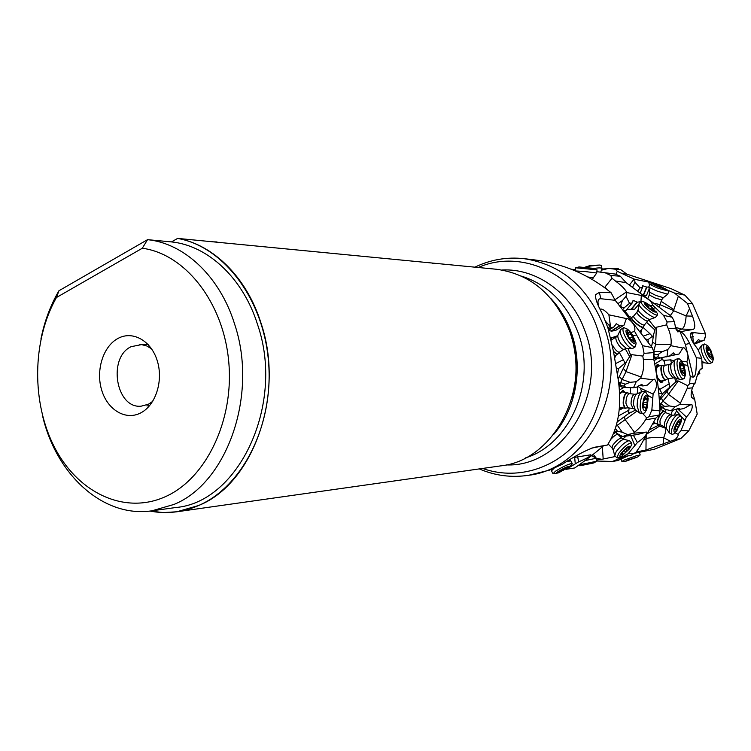 <?xml version="1.0" encoding="UTF-8"?>
<svg xmlns="http://www.w3.org/2000/svg" width="751" height="751" viewBox="0 0 751 751"><rect width="100%" height="100%" fill="white"/><g stroke="black" fill="none" stroke-linecap="round" stroke-linejoin="round"><path stroke-width="1.13" d="M533.304 259.724L523.879 258.644C560.997 264.239 587.639 286.769 603.813 326.234C628.859 389.769 587.263 468.577 528.582 475.289L549.291 470.201L561.908 464.493C575.51 455.679 586.371 449.943 594.492 447.277L607.418 445.014C619.5 426.277 622.654 401.832 616.871 371.698L613.548 351.703L607.944 327.971L602.621 314.247C597.345 304.737 595.017 298.194 595.637 294.636L599.382 292.392L611.089 292.721C588.662 274.406 562.724 263.404 533.266 259.724M577.688 456.965L578.674 461.818C586.7 458.439 590.774 456.101 590.896 454.787L573.548 457.519M578.674 461.818L566.385 469.272L574.74 467.957C586.409 459.837 596.003 452.431 603.541 445.765L603.654 445.672M596.594 461.02L612.422 461.471L617.773 460.56L628.212 455.838M601.119 459.19L598.904 459.64L599.063 458.777M598.904 459.64L596.407 460.147M615.538 456.477L601.72 459.312L596.313 458.223L591.553 455.641M634.933 453.266L628.118 453.726L622.495 456.833L630.934 455.369L636.078 452.14L639.965 446.573L655.801 418.147L659.134 415.078L660.016 410.919C659.143 392.407 657.059 375.171 653.783 359.222L654.112 352.548L652.178 347.638L615.191 300.306L611.089 292.721M622.495 456.833L621.349 456.392M593.252 454.308L596.313 458.223M629.103 407.981L628.521 413.641L618.871 420.72L617.829 420.954L617.585 419.912M617.472 374.505L618.495 368.591L617.472 368.657L616.017 366.976M617.472 368.657L616.308 368.797M151.589 348.821L146.717 345.948L141.517 344.606L131.096 346.69C107.459 357.589 115.945 408.835 141.094 406.188L148.407 404.245L152.725 401.363M601.391 270.21L608.582 268.37L615.388 269.224L617.294 271.289L621.096 273.129L626.916 274.162L670.972 288.609L684.893 295.152L674.407 293.021L687.456 303.46L692.506 316.152C695.351 324.31 695.492 328.75 692.929 329.464L680.753 331.632C683.729 333.566 686.686 337.499 689.625 343.442L696.346 357.748L701.763 358.302L697.848 349.29L694.506 344.728C690.929 339.64 689.784 335.697 691.051 332.89L693.248 332.543L705.555 333.979L692.375 303.413L687.456 303.46M699.2 371.032L699.848 373.331L697.181 375.509M621.096 273.129L634.679 279.334L649.146 282.16L659.444 285.962M667.095 289.905L674.407 293.021M626.916 274.162L620.993 269.844L611.061 268.623M615.388 269.224L620.993 269.844M607.033 268.764L601.814 269.036M615.923 274.359L617.294 271.289M632.624 287.22L634.961 282.273L634.679 279.334M634.961 282.273L640.068 287.868L642.462 287.586L642.603 285.727L646.883 287.145L648.855 286.938M649.493 285.286L648.78 282.216M645.541 295.734L644.565 295.772M661.049 301.254L673.872 309.6L678.219 296.589M692.375 303.413L684.893 295.152M673.872 309.6L673.741 310.764L686.132 315.955L689.578 308.483M705.555 333.979L705.48 336.579M693.473 343.432L695.848 342.709L698.496 339.527L700.664 341.236L704.222 340.165L694.102 344.277M697.745 373.998L699.848 373.331M691.727 390.379L694.75 399.692L697.2 414.073L688.761 430.849L681.026 430.548L677.862 434.219C678.726 434.998 677.806 436.8 675.102 439.617L645.963 449.98L636.116 452.074M635.027 453.172L654.346 449.239L680.857 438.518L688.761 430.849M694.75 399.692L691.68 397.392C690.836 395.89 690.967 393.064 692.103 388.934L693.793 384.681L695.21 383.029C697.2 374.43 699.265 369.633 701.415 368.628L702.194 368.3L701.763 358.302M648.498 342.381L647.888 339.752L652.384 336.279L652.703 337.03L653.304 335.81L652.563 342.062L655.67 344.249L656.365 327.258L666.653 324.845L668.09 328.243C670.634 334.242 671.61 339.687 671.028 344.587L670.831 345.676L682.922 348.051L683.757 347.535C687.944 351.468 688.996 356.143 686.912 361.569L690.263 376.598L689.606 383.789L687.719 385.704L687.24 388.351L679.852 404.404L690.31 404.93L691.812 404.395C693.126 407.596 691.314 411.811 686.395 417.021L681.026 430.548M691.145 395.251L692.028 397.795M689.606 383.789L695.21 383.029M676.735 378.354L676.961 381.01L678.266 381.001L687.719 385.704M659.613 402.93L664.616 406.366L669.432 405.962L675.065 406.826L679.852 404.404M675.065 406.826L670.99 410.806L679.439 408.319L679.608 409.295L683.71 408.591L690.31 404.93M677.421 408.694L686.395 417.021M676.585 409.032L676.585 410.966L680.969 416.045M681.561 416.73L684.828 420.522M676.585 410.966L674.201 415.087M659.603 426.052L666.475 428.577M675.14 432.829L677.862 434.219M680.857 438.518L675.102 439.617M665.517 428.201C666.137 430.023 665.508 433.205 663.631 437.739L670.662 441.4M624.175 456.542L612.422 461.471M645.963 449.98L646.123 436.528M566.385 469.272L574.28 468.033M575.266 463.789L574.675 457.425M647.935 433.336L659.575 426.127L660.213 424.719M647.888 339.752L646.16 339.133M668.146 378.673L669.883 387.131L662.926 393.336L662.035 393.477L658.139 386.821M662.035 393.477L658.834 393.317M596.848 271.684L615.172 274.059L620.307 276.227L626.109 282.648L671.31 316.284L672.164 317.251L663.499 315.354L667.085 321.926L674.389 321.7L672.164 317.251M604.208 272.294L610.741 275.504L620.307 276.227M606.808 289.323L605.062 286.948L612.027 278.236L615.379 280.987C621.068 285.183 624.785 288.816 626.541 291.895L626.86 292.571L641.776 295.556C648.385 298.682 651.981 301.846 652.553 305.056L663.499 315.354M612.027 278.236L610.741 275.504M637.834 290.919L640.068 287.868M644.367 295.622L646.508 295.472L649.164 288.975M668.606 314.087L669.207 314.575M670.361 315.514L673.741 310.764M692.506 316.152L686.132 315.955C685.56 323.869 684.048 328.234 681.617 329.06L675.252 327.286M678.247 330.853L681.626 329.06L692.835 329.454M679.439 331.529L677.806 331.886L676.839 329.586L679.439 331.529L680.753 331.632M676.839 329.586L675.111 327.004M690.263 376.598L693.257 377.171C693.642 375.81 696.515 379.753 696.346 357.748M702.194 368.3L699.632 370.374M690.376 334.749L692.197 333.106M692.197 333.716L692.666 334.186L693.248 332.543M693.333 343.216L692.666 334.186M687.569 365.408L683.72 364.667M676.961 381.01L671.187 386.033L667.029 391.337L668.474 394.341L680.669 403.353M669.883 387.131L671.187 386.033M661.396 357.842L664.288 361.541L665.142 365.343M671.478 363.334L670.69 359.851L663.706 360.377M662.926 393.336L659.331 398.978M669.282 383.733L659.904 389.337M664.288 361.541L662.241 359.297L654.703 364.113M659.951 365.756L657.782 364.535C654.008 364.695 656.994 381.114 661.058 382.466L661.894 382.588L663.396 380.522M652.384 336.279L649.944 333.726L643.804 335.913M643.26 327.539L649.944 333.726M643.513 326.929L643.335 327.445C642.18 327.774 639.852 326.572 636.36 323.85C632.558 320.593 630.934 318.471 631.497 317.476L630.117 316.762L629.235 317.11M640.969 332.111L641.767 332.008L641.326 329.858M571.013 269.14L575.51 269.881M605.062 286.948L604.752 287.783M619.885 305.826L620.795 305.206L622.401 300.588L626.034 296.335L626.86 292.571M626.034 296.335L629.526 303.348L632.258 302.925L633.29 300.372L637.317 302.193L640.847 301.667M640.95 301.526L641.307 295.791M651.042 306.061L652.347 305.103M624.635 310.651L629.235 316.528M653.652 308.436L654.975 307.685M648.78 319.973L655.313 328.149L656.365 327.258M666.653 324.845L667.085 321.926M677.806 331.886L675.759 328.647L674.389 321.7M682.171 361.259L686.912 361.569M670.69 359.851L673.957 360.884M662.007 357.701L661.791 358.33M669.854 355.861L656.092 358.922L654.506 357.842L657.81 356.922L660.401 357.917L669.854 355.861L673.281 352.839L675.252 354.782L679.082 354.012L682.922 348.051M661.265 357.87L662.241 359.297M654.374 358.18L653.577 357.833M654.506 357.842L653.567 357.711M655.604 357.298L654.515 356.978L653.811 355.12L653.501 355.495M653.492 356.65L654.515 356.978M657.81 356.922L659.049 353.759L662.363 351.618L653.999 351.421L653.896 351.975M667.038 356.434L667.808 349.553L662.363 351.618M667.808 349.553L670.831 345.676M665.996 356.763L679.082 354.012M656.092 358.922L660.401 357.917M653.304 335.81L655.313 328.149M630.117 316.762L628.634 316.368M575.454 270.454L575.416 269.844M620.795 305.206L621.528 307.647L624.466 307.544L629.526 303.348M622.917 309.431L624.466 307.544M624.015 310.745L626.034 310.426L632.201 302.953M626.081 310.379L632.267 302.906M626.869 309.459L634.764 309.121L638.913 304.099M641.054 330.177L641.711 332.045M640.753 331.829L640.819 330.468M657.538 364.61L659.556 365.85M663.011 380.607L661.744 382.606M658.674 379.781L660.561 381.743L662.438 380.738M658.993 365.981L657.022 365.728L656.036 368.469M660.936 381.076L657.914 378.204M656.045 370.215L657.491 366.328L658.205 366.441M664.616 406.366L662.945 407.474L664.644 409.117L670.99 410.806M659.744 405.014L662.945 407.474M659.81 406.319L664.644 409.117M660.983 406.469L659.8 406.094M659.819 424.55L650 429.553M666.165 409.52L665.104 412.243M661.744 409.962L660.899 407.746L659.894 407.868M654.994 423.029L653.295 424.015L655.341 423.198M660.016 410.919L651.849 410.008L649.042 416.721L659.134 415.078M642.696 413.491L646.639 417.856L645.503 419.781C643.081 424.099 639.401 428.286 634.482 432.341L633.318 433.261L646.639 432.078C647.062 434.51 643.982 437.993 637.392 442.536L628.118 453.726M646.639 417.856L649.042 416.721M626.212 436.078L622.898 438.978M630.502 435.092L634.792 445.446M633.318 435.12L637.392 442.536M618.871 420.72L617.106 421.968M635.768 409.98L628.531 413.623M628.944 410.159L618.364 415.979M630.633 387.657L630.173 393.712M624.119 387.281L619.584 389.9M619.378 408.563L620.748 409.492L622.973 408M624.926 392.275L622.992 390.267L619.791 393.524M631.938 354.679L626.015 371.595L641.166 377.002C643.438 371.632 644.161 365.784 643.335 359.457L642.809 356.077L631.938 354.679L630.633 355.157L625.123 363.672L625.02 363.108L618.495 368.591M625.02 363.108L623.368 359.757L615.557 363.597M610.948 338.072L612.103 339.443M619.228 352.294L623.368 359.757M615.191 355.739L614.759 358.143L615.557 355.514M605.259 320.968L609.605 325.906L610.094 323.587L608.892 314.819C604.987 310.351 602.02 308.473 599.993 309.196M608.892 314.819L626.4 318.565L627.038 318.142C633.215 322.104 635.75 326.525 634.633 331.407L642.537 345.657L644.095 353.392L654.112 352.548M652.178 347.638L642.537 345.657M642.809 356.077L644.095 353.392M641.166 377.002L640.594 378.204L653.201 379.762L654.581 379.171C657.576 383.132 657.087 388.098 653.117 394.068L651.849 410.008M652.572 398.161L648.085 395.42M615.294 428.267L617.425 431.177L622.316 432.285L627.705 434.632L633.318 433.261M627.705 434.632L622.673 436.575L636.961 434.622L644.724 432.595M619.002 383.874L620.683 385.028L620.636 382.559L625.273 384.221L623.968 386.061L626.334 387.544L621.781 387L619.181 385.169M620.232 385.958L619.162 385.16M620.448 385.751L621.668 385.676L620.683 385.028M625.273 384.221L630.089 382.325L636.228 381.705L640.594 378.204M636.228 381.705L633.515 387.723L636.764 387.112L641.833 384.305L642.922 385.939L647.362 385.113L653.201 379.762M637.862 386.267L640.547 388.258L653.117 394.068M640.547 388.258L641.448 391.365M626.334 387.544L633.515 387.723M621.668 385.676L623.968 386.061M618.852 382.719L620.504 383.057L619.162 383.986M617.463 335.781L610.938 338.034M609.605 325.906L608.235 328.807M608.779 330.478L611.502 331.153L615.613 330.459L623.997 325.174L619.819 325.896L616.346 323.775L613.961 326.91L608.892 328.394M610.094 323.587L610.835 327.455M623.997 325.174L626.4 318.565M630.765 332.552L634.633 331.407M636.416 335.03L632.952 335.594M628.071 348.53L630.633 355.157M617.425 431.177L615.491 431.562L616.778 433.365L622.673 436.575M614.506 430.567L615.491 431.562M614.346 430.99L616.778 433.365M614.478 357.054L614.693 356.049M622.851 390.267L624.513 392.229M622.57 407.943L620.476 409.436M619.434 408.009L620.044 408.46L621.931 407.868M623.874 392.153L622.926 391.205L619.791 393.58M625.198 408.281L619.491 407.305M619.81 393.899L622.194 391.947M660.814 407.727L661.396 409.793M653.342 423.123L654.543 422.813M660.946 409.577L659.913 408.281M678.266 381.001L668.474 394.341L660.636 403.972L659.697 404.188M117.973 338.438C103.197 346.277 95.677 370.177 101.601 389.835C107.299 409.605 125.286 420.701 140.324 413.106C155.457 405.803 163.596 381.161 157.325 360.978C151.28 340.672 132.655 330.309 117.973 338.438M165.351 496.693C124.572 515.073 78.357 492.947 54.926 448.084C31.373 403.249 31.946 340.813 56.447 297.518L142.296 248.243C184.896 253.838 223.15 301.864 228.67 360.968C234.453 420.025 206.149 478.65 165.351 496.693M142.296 248.243L147.553 239.663L58.944 290.75L56.447 297.518M42.572 415.866C56.203 474.763 103.253 518.134 151.946 510.811L173.969 504.437C227.196 483.015 258.363 394.566 234.622 324.132C219.94 276.575 184.389 243.362 147.553 239.663L171.463 241.906L177.64 238.405L496.383 269.252C530.375 273.899 554.745 294.401 569.511 330.759C592.126 388.811 553.956 460.692 500.654 465.883L176.767 511.797L198.846 505.432C182.737 512.379 166.45 514.257 149.965 511.055M151.946 510.811L175.753 507.526C238.743 502.381 285.173 404.32 257.602 324.676C243.099 278.123 207.952 245.568 171.463 241.906M40.911 339.114C44.45 321.428 50.458 305.31 58.944 290.75M177.602 238.414C223.357 246.394 263.507 298.729 268.539 361.775C273.833 424.775 242.798 486.423 198.827 505.414C253.303 483.785 285.267 394.247 260.963 322.968C246.694 277.382 213.275 244.582 177.64 238.405M149.918 511.065L163.296 512.567L176.767 511.797M212.711 241.822L216.983 241.953M432.219 263.216L436.566 263.413M616.036 268.492L612.732 268.811M613.595 268.914L616.674 268.445L618.627 269.102M709.902 363.446L709.226 363.55C707.63 363.193 705.865 361.212 703.912 357.598C701.105 351.637 700.345 347.535 701.641 345.31L704.513 344.024M712.934 356.856C712.699 360.536 711.094 359.954 708.118 355.11C706.278 351.252 705.687 348.436 706.344 346.671L709.141 347.741L710.887 350.464L713.412 358.969L712.38 362.423C710.765 362.62 708.831 360.649 706.56 356.5C703.94 350.999 703.096 347 704.044 344.493L704.691 343.949L708.024 346.023L709.92 348.811M709.46 349.196L707.085 347.92L707.329 351.177L710.146 356.969L710.465 356.415L711.929 357.636L711.488 353.12L709.46 349.196M713.412 358.969L712.68 355.261M637.515 452.374L639.195 452.233M625.02 461.49L621.884 461.471L624.391 460.016L637.439 455.378L639.843 455.228M626.728 460.457L637.834 456.88L625.123 461.49L626.728 460.457M636.069 457.612L626.428 460.832L636.069 457.612M667.695 294.242L657.482 291.219C651.849 288.9 648.977 287.417 648.855 286.788M668.306 290.975L658.627 288.422C652.835 286.028 649.962 284.554 650.028 283.991L653.408 284.075M660.354 286.319L666.437 289.426L659.275 287.22C654.665 285.305 652.732 284.254 653.454 284.075L660.354 286.319M661.575 287.943L665.02 288.863L663.18 287.746L654.619 284.676L661.575 287.943M658.252 424.362L657.763 424.353L657.472 420.241C659.472 414.599 661.64 411.529 663.997 411.032L664.522 411.586M672.032 434.256L669.282 432.886L669.319 427.488C671.769 420.429 674.586 416.176 677.787 414.721L678.463 414.871M677.036 430.454L674.182 433.693L672.267 434.369C671.197 433.89 671.094 432.013 671.957 428.746C674.745 420.982 677.712 416.739 680.875 416.016L678.237 414.768M680.763 423.179L675.853 431.637C673.985 432.801 673.469 431.637 674.295 428.154C677.731 420.062 680.021 417.744 681.166 421.18L680.763 423.179M674.727 429.337L674.755 429.891L675.778 429.29L676.022 430.426L676.839 429.384L679.289 425.348L680.322 421.433L679.308 422.024L679.073 420.87L676.642 424.193L674.727 429.337M681.166 421.686L681.739 418.842L680.875 416.016M585.048 460.598L596.022 458.298L595.618 457.847M579.143 464.888L596.613 461.255L596.012 458.298M578.27 465.507L580.044 465.77L593.938 462.907M596.641 461.227L593.91 462.926M601.861 268.905L601.927 268.398C601.147 267.75 598.509 267.75 594.022 268.407M601.429 265.77L600.068 265.037L590.239 266.061L585.508 267.3M600.068 265.037L590.399 265.46L584.851 267.243M666.381 379.527L665.677 380.006C664.363 380.025 663.114 378.382 661.922 375.087C660.429 369.661 660.551 366.366 662.307 365.211L662.992 365.324M680.735 379.508L680.049 379.499C678.435 378.917 676.933 376.664 675.553 372.731C673.656 366.094 673.628 361.644 675.459 359.391L678.744 358.518M682.237 370.778L682.443 372.44M683.006 363.343L684.189 366.075L685.184 372.881L684.508 375.209C683.213 376.26 681.824 374.796 680.331 370.825C678.594 362.207 679.486 359.71 683.006 363.343L684.142 365.944M685.053 369.792L685.363 374.984L684.405 378.307L683.523 378.88C681.777 378.898 680.087 376.626 678.453 372.074C676.398 364.582 676.538 360.058 678.866 358.49L682.274 361.438M681.645 372.289L683.945 373.82L684.292 370.309L682.387 363.916L681.917 364.488L680.584 363.052L680.19 367.915L681.645 372.289M613.445 433.336L615.548 432.163M616.862 457.781L614.731 455.716L616.224 451.576C621.19 445.202 625.517 441.56 629.207 440.64L629.732 440.959M620.542 456.852L617.115 458.035L618.42 453.735C623.828 446.901 628.249 443.278 631.685 442.865L629.488 440.724M629.376 448.957L621.556 456.279C619.491 457.134 619.303 456.223 621.002 453.548C626.484 447.108 629.629 444.939 630.436 447.023L629.376 448.957M621.19 454.43L622.419 454.299L622.326 455.144L623.499 454.242L627.207 450.816L629.347 447.643L627.996 448.187L628.099 447.333L626.916 448.234L623.349 451.276L621.19 454.43M630.399 447.127L631.844 444.47L631.685 442.865M655.661 317.157L655.229 317.485C653.454 317.551 650.357 315.842 645.926 312.369C641.044 308.229 638.735 305.394 638.998 303.864L640.932 301.555M655.952 311.421L657.482 313.683L657.454 314.998C655.914 315.392 652.741 313.711 647.925 309.956C642.687 305.488 640.425 302.606 641.138 301.311L644.011 301.94M650.967 306.004L655.858 311.994C654.938 312.491 652.675 311.346 649.061 308.539C644.18 304.211 643.006 302.221 645.531 302.578L650.967 306.004M651.239 309.684L654.59 310.998L653.239 308.764L647.869 304.362L645.456 303.545L647.465 306.633L651.239 309.684M632.858 408.46L627.855 407.821L625.912 403.268C626.09 397.654 627.292 394.444 629.516 393.637L627.892 392.895C625.264 392.933 623.799 396.368 623.471 403.221C623.724 406.779 624.607 408.403 626.118 408.084L625.311 408.3L623.142 403.249C623.349 397.007 624.682 393.449 627.151 392.548L628.071 393.045M642.903 413.519L639.373 412.937L637.13 406.207C637.289 398.593 638.876 393.712 641.87 391.562L642.696 391.468M648.207 398.359L647.127 407.605L645.7 409.943C643.917 411.191 642.865 409.727 642.537 405.568C643.738 395.58 645.635 393.177 648.207 398.359L646.724 409.483L644.705 412.797L643.063 413.538C641.382 413.2 640.425 410.881 640.181 406.591C640.481 397.983 642.283 393.064 645.607 391.815L642.565 391.449M643.494 407.042L643.785 407.737L644.649 407.061L645.485 408.488L647.08 404.667L647.137 397.917L646.282 398.584L645.428 397.129L643.335 402.433L643.494 407.042M648.254 396.34L645.607 391.815M584.869 271.524L575.397 270.942L575.679 267.797L597.036 269.825L596.707 272.998L584.869 271.524M596.679 273.073L593.309 277.748L587.826 276.997M594.013 268.398L578.974 266.952L575.895 267.741M618.317 353.364L617.716 354.172L613.548 351.759M633.027 348.229L632.182 348.52C630.098 348.267 627.545 346.023 624.522 341.78C620.805 335.932 619.509 331.867 620.636 329.586L623.433 327.783M634.52 338.673L636.125 343.141L635.44 346.737C633.44 347.112 630.699 344.897 627.245 340.09C623.142 333.519 621.978 329.351 623.752 327.577L627.639 329.229L630.352 332.083M632.239 334.486L635.177 340.757L635.027 343.019C633.769 343.892 631.741 342.418 628.934 338.588C624.851 331.182 624.935 328.638 629.207 330.956L632.239 334.486M630.868 340.072L634.032 341.667L633.515 338.429L629.507 332.346L629.235 332.806L627.151 331.388L628.005 335.875L630.868 340.072L633.281 338.56M551.45 470.868L554.163 468.202M566.817 461.574L570.826 460.861M556.932 473.318C555.862 473.43 556.247 472.839 558.077 471.553C564.536 467.638 568.498 465.902 569.962 466.333L558.594 472.83L553.027 473.787L555.374 471.29C563.034 466.531 568.648 463.93 572.215 463.498L570.704 460.635M558.134 472.003L560.753 471.572L568.423 467.131L565.597 467.798L558.134 472.003M571.304 464.916L572.215 463.498M591.112 448.225L603.541 445.765M602.358 446.779L603.184 459.002M629.422 284.967L634.21 279.015M687.24 388.351L692.413 387.854M667.029 391.337L661.34 398.049L662.804 401.053L669.432 405.962M644.058 440.03L646.057 438.697M615.379 280.987L626.109 282.648M640.331 292.702L642.405 287.614M646.592 287.004L643.363 294.899M646.883 287.145L643.626 295.087M644.414 295.659L646.217 295.406L644.424 295.669M673.75 310.651L659.707 304.512M675.168 327.117L680.453 328.985M679.805 331.642L680.528 331.67M680.04 331.679L685.381 344.456L689.625 343.442M685.381 344.456L693.257 377.171M704.044 340.203L705.602 335.744M700.664 341.236L693.943 344.071M693.624 343.648L695.848 342.709M693.248 336.382L690.76 337.34M693.821 343.911L700.495 341.104M675.722 382.128L674.708 377.669M661.34 398.049L659.444 400.424M652.563 342.062L651.483 346.633M626.541 291.895L614.816 299.856M617.989 303.582L622.401 300.588M668.09 328.243L675.759 328.647M663.236 360.02L664.269 361.531M654.093 360.827L656.703 358.8M658.486 354.707L653.783 354.594L653.53 355.12M653.764 353.627L653.595 354.594M671.028 344.587L655.67 344.249L653.68 351.393M675.102 354.622L669.92 355.833M675.252 354.782L666.334 356.866M654.994 330.074L646.592 322.32M637.055 302.024L630.793 309.6M637.317 302.193L631.187 309.609M660.27 405.634L660.636 403.972L659.641 403.4M679.599 409.22L678.04 408.488M679.58 409.257L677.993 408.506M665.602 428.23L665.808 427.695M670.756 415.031L672.511 410.534M663.565 444.188L663.631 437.739C655.736 437.289 649.887 437.551 646.076 438.528L646.057 438.528M646.282 436.237L646.076 438.528M645.503 419.781L655.801 418.147M620.748 437.223L621.706 436.049M626.287 362.217L618.251 378.739M598.603 306.277C597.327 301.123 598.078 298.607 600.856 298.729L615.191 300.306M643.335 359.457L653.783 359.222M624.344 416.711L625.142 419.612L634.482 432.341M615.914 426.324L637.055 411.032M616.543 424.118L622.316 432.285M637.242 393.749L637.806 386.324M619.275 386.314L620.054 385.789M623.508 368.675L626.015 371.595L620.636 382.559L618.777 382.212M630.089 382.325L621.837 379.368L619.322 376.439M642.837 385.817L639.092 385.366M642.884 385.93L638.951 385.46L642.94 385.948M629.76 356.856L625.245 348.727M608.695 330.215L613.914 326.92M619.584 325.718L611.089 331.088M619.819 325.896L611.502 331.153M600.856 298.729L599.382 292.392M574.158 388.539C576.937 373.407 576.608 358.33 573.173 343.329M553.778 434.331C576.449 408.356 583.687 366.319 571.07 332.064C566.404 319.184 559.655 307.976 550.83 298.466M525.512 457.894C570.187 444.245 597.083 381.912 577.941 332.233C566.648 303.282 547.855 284.591 521.57 276.152M506.136 464.897C563.119 467.685 609.305 392.632 584.916 330.938C571.633 292.984 536.449 268.041 501.903 270.003M482.611 468.436C515.374 480.264 553.919 469.835 578.514 440.508C603.072 411.201 610.704 365.399 596.961 327.492C578.758 274.622 522.189 248.065 478.246 267.487M698.28 350.182L701.331 345.742M709.113 363.531L704.166 362.752L701.988 361.081M707.545 348.304L707.029 348.53M707.555 350.811L709.723 349.91M708.493 353.693L711.113 352.604M709.235 355.383L711.638 354.388L709.235 355.383M711.206 356.875L711.854 356.603M633.243 458.223L633.431 458.73M631.516 458.805L631.722 459.368M661.612 299.865L654.9 297.922L649.277 294.955L649.624 292.317M654.863 303.376L659.678 304.568M663.34 297.668L655.886 295.443L649.606 292.186L648.883 286.966M658.42 286.61L658.711 285.887M661.312 287.83L661.622 287.06M660.035 424.634L658.392 424.362C657.303 424.324 657.097 422.973 657.773 420.297C659.988 414.242 662.213 411.295 664.438 411.435L664.654 411.764M664.466 426.756L660.195 424.709L659.941 421.001C661.744 415.923 663.696 413.163 665.808 412.703L665.968 412.778M666.184 428.136L664.626 426.84L664.382 423.132C666.193 418.054 668.146 415.275 670.249 414.815L670.399 414.881M668.953 432.388L666.419 428.483L666.428 424.531C668.202 419.396 670.258 416.307 672.605 415.256L677.787 414.721M678.275 421.865L680.04 422.71M676.764 424.137L679.289 425.348M675.759 425.826L678.444 427.112M675.083 428.539L676.839 429.384M669.573 364.319L664.795 365.418C663.227 366.46 663.124 369.417 664.466 374.308L667.836 378.739L666.287 379.63C664.935 380.222 663.584 378.673 662.213 374.974C660.655 369.023 660.927 365.812 663.03 365.333L663.199 365.39M672.765 377.631L669.338 373.2C667.996 368.3 668.099 365.333 669.657 364.301L671.432 363.39M674.849 377.706L667.902 378.729M679.768 379.405L675.036 377.772L671.76 372.843C670.38 368.018 670.352 364.779 671.694 363.127L675.065 359.776M680.397 363.644L681.007 363.503M680.603 365.944L683.034 365.39M680.894 369.088L684.03 368.375M681.448 370.956L684.292 370.309M683.279 372.89L684.058 372.712M613.22 433.881L615.801 432.416M610.516 439.682C613.839 436.059 616.28 434.294 617.848 434.388L618.017 434.547M613.21 449.915L612.018 447.953L612.854 445.099C616.374 440.621 619.275 438.255 621.556 438.011L621.715 438.171M608.094 443.944L611.849 447.784M614.581 455.144L613.323 450.318L614.402 447.296C617.998 442.649 621.152 440.002 623.856 439.335L624.006 439.373M628.212 448.197L628.69 448.666M625.771 449.408L627.207 450.816M624.043 450.525L625.836 452.29M622.372 453.135L623.499 454.242M636.904 312.153L633.694 316.04C633.196 316.931 634.661 318.837 638.087 321.766C641.223 324.216 643.316 325.296 644.358 325.014L643.504 327.014C642.584 327.614 640.265 326.478 636.557 323.606C632.567 320.17 631.037 318.067 631.966 317.298L633.553 316.199M647.85 320.808L647.719 320.968C646.686 321.24 644.602 320.151 641.457 317.701C638.021 314.772 636.557 312.867 637.036 311.994L638.068 309.816M650.075 319.316L647.719 320.968L644.489 324.845M643.457 327.323L643.569 326.647M655.229 317.485L649.944 319.372C648.639 319.419 646.376 318.18 643.156 315.655C639.608 312.651 637.928 310.576 638.125 309.44L638.923 304.38M648.019 307.018L649.362 305.394M650.61 309.065L651.934 307.478M627.658 392.707L628.221 393.158M634.773 409.164L632.962 408.469L631.037 403.916C631.225 398.293 632.417 395.073 634.623 394.256L629.601 393.646M627.855 407.821L626.315 408M638.838 412.496L635.13 409.445L633.487 404.545C633.591 399.006 634.745 395.458 636.942 393.89L641.542 391.712M643.56 407.455L644.058 407.521M645.081 397.514L645.7 397.589M644.79 399.138L647.324 399.448M643.344 402.085L647.428 402.592M643.804 404.254L647.08 404.667M644.837 407.136L646.029 407.286M593.281 277.795L592.408 279.607M624.231 349.168L619.472 352.125C618.129 352.388 616.327 350.942 614.065 347.807L612.497 345.141M611.417 340.015L616.186 336.87M620.27 330.327L618.092 334.749C617.266 336.429 618.204 339.386 620.908 343.639L626.494 348.539L624.034 349.29C622.701 349.544 620.899 348.098 618.627 344.962C615.951 340.663 615.2 337.922 616.393 336.739L617.838 335.256M613.473 351.168C615.689 353.608 617.256 354.434 618.186 353.646L619.678 351.994M618.045 353.937L618.43 353.177M627.245 332.186L627.808 331.829M627.808 335.556L630.699 333.754M630.014 338.26L632.652 336.608M633.224 341.038L633.835 340.654M564.949 468.173L565.484 469.168M563.109 469.046L563.691 470.173M560.312 470.727L560.753 471.572M139.761 344.502L148.172 344.54M691.23 396.059L691.68 397.392M146.886 405.906L149.505 405.784M640.359 292.73L642.462 287.567M642.405 286.206L642.603 285.727M678.237 328.544L680.415 328.976M701.415 368.628L700.674 369.173M704.222 340.165L705.555 336.373M676.247 329.736L675.177 327.201M632.886 300.86L633.29 300.372M657.491 366.328L662.213 365.239M677.946 408.516L679.627 409.304M630.502 412.196L629.667 412.797M608.704 330.233L613.971 326.901M615.876 324.075L616.346 323.775M595.674 298.053L595.637 294.636M570.45 333.519C577.444 355.026 577.913 376.673 571.868 398.462M479.279 468.915C495.078 475.721 511.515 477.843 528.582 475.289M523.879 258.644C506.718 256.833 490.384 259.668 474.895 267.159M618.524 268.811L618.777 269.515M702.091 362.958L704.091 362.742M709.141 347.741L708.024 346.023M712.38 362.423L709.733 363.512M707.404 349.628L708.559 349.149M709.761 356.706L710.437 356.425M640.152 454.843L639.157 452.13M637.834 456.88L640.199 454.937M621.847 461.367L621.068 459.227M649.24 295.049L647.935 298.231M667.601 294.383L663.264 297.725L661.584 299.959L659.369 306.793M668.794 291.585L667.648 294.364M666.447 289.332L668.831 291.426M649.972 284.113L648.892 286.76M656.825 286.018L657.087 285.389M657.585 424.268L653.708 422.409M663.997 411.032L659.951 409.107M672.605 415.256L665.808 412.703L664.278 411.201M676.576 430.961L675.224 432.736M681.166 421.18L681.739 418.842M674.905 428.868L675.778 429.29M678.397 421.593L679.261 422.006M600.762 272.012L601.992 268.529M601.373 265.478L601.927 268.398M665.677 380.006L660.852 381.095M664.719 365.437L662.757 365.239M683.523 378.88L680.641 379.527M685.184 372.881L685.363 374.984M681.767 372.59L682.621 372.402M680.594 364.789L681.917 364.488M629.207 440.64L623.856 439.335L621.556 438.011L617.275 433.637M621.556 456.279L619.218 457.612M630.436 447.023L631.844 444.47M621.828 453.717L622.419 454.299M627.47 447.671L627.939 448.14M643.335 327.445L640.246 331.153M631.338 317.664L630.502 318.677M657.454 314.998L655.463 317.391M655.773 311.167L657.482 313.683M645.531 302.578L642.922 301.48M647.005 305.582L647.803 304.624M651.952 310.154L653.032 308.849M627.151 392.548L622.091 391.928M634.623 394.256L636.726 393.984M647.127 407.605L646.724 409.483M643.494 406.911L644.649 407.061M644.893 398.415L646.282 398.584M593.881 268.332L596.895 269.769M617.716 354.172L614.309 356.293M626.494 348.539L632.182 348.52M635.44 346.737L632.727 348.417M635.177 340.757L636.125 343.141M629.207 330.956L627.639 329.229M631.375 340.635L631.891 340.306M627.892 333.641L629.235 332.806M630.849 340.043L633.328 338.494M569.549 459.941L570.6 460.598M551.516 469.328L551.469 470.492M552.896 473.543L551.525 470.924M569.962 466.333L572.281 463.874"/></g></svg>

